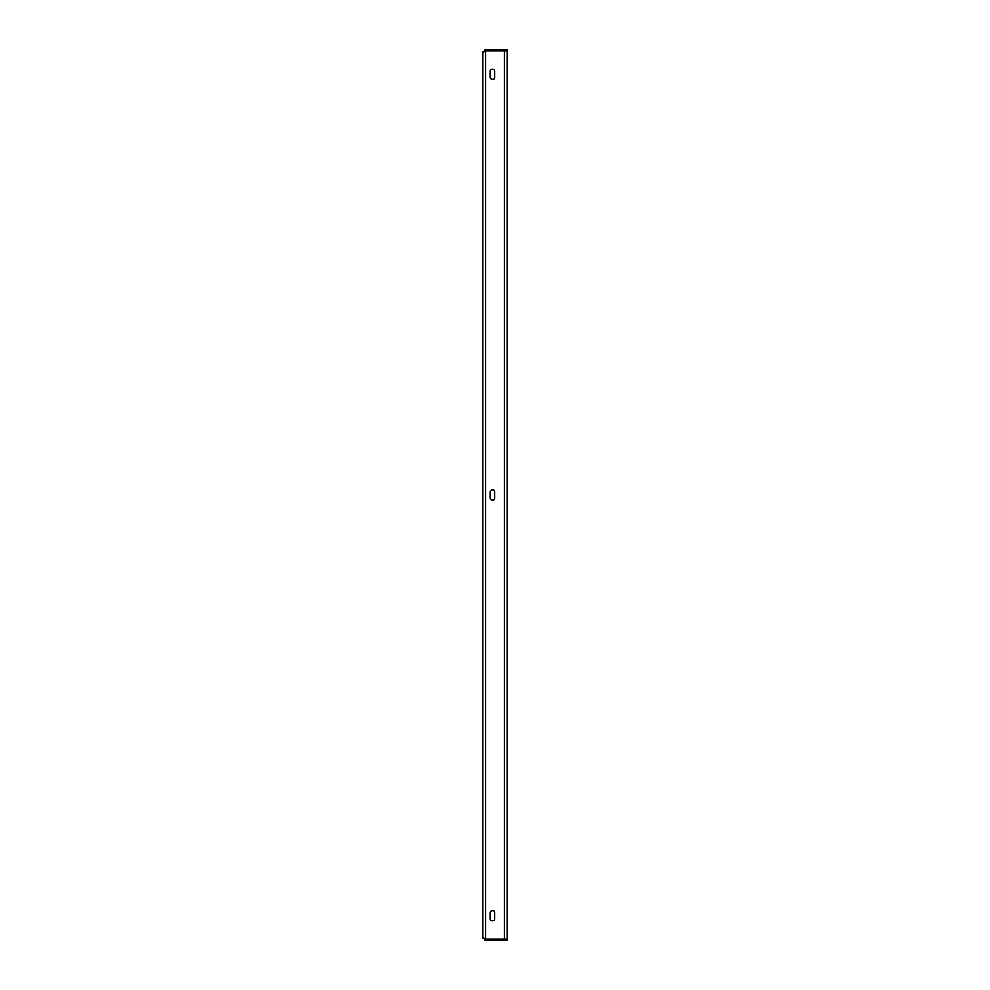 <?xml version="1.0" encoding="UTF-8"?>
<svg xmlns="http://www.w3.org/2000/svg" width="990" height="990" viewBox="0 0 990 990"><rect width="100%" height="100%" fill="white"/><g stroke="black" fill="none" stroke-linecap="round" stroke-linejoin="round"><path stroke-width="1.49" d="M490.298 918.72L490.298 912.78A2.228 2.228 0 0 1 492.525 910.553A2.228 2.228 0 0 1 494.753 912.78L494.753 918.72A2.228 2.228 0 0 1 492.525 920.948A2.228 2.228 0 0 1 490.298 918.72A2.228 2.228 0 0 0 492.525 920.948A2.228 2.228 0 0 0 494.753 918.72M494.753 492.03L494.753 497.97A2.228 2.228 0 0 1 492.525 500.197A2.228 2.228 0 0 1 490.298 497.97L490.298 492.03A2.228 2.228 0 0 1 492.525 489.803A2.228 2.228 0 0 1 494.753 492.03M494.753 71.28L494.753 77.22A2.228 2.228 0 0 1 492.525 79.448A2.228 2.228 0 0 1 490.298 77.22L490.298 71.28A2.228 2.228 0 0 1 492.525 69.052A2.228 2.228 0 0 1 494.753 71.28A2.228 2.228 0 0 0 492.525 69.052A2.228 2.228 0 0 0 490.298 71.28M504.405 938.978L485.595 938.978L482.625 937.53L482.625 52.47L485.595 51.022L507.375 51.022L507.375 938.978L504.405 938.978L504.405 51.022M490.298 497.97A2.228 2.228 0 0 0 492.525 500.197A2.228 2.228 0 0 0 494.753 497.97M490.298 77.22A2.228 2.228 0 0 0 492.525 79.448A2.228 2.228 0 0 0 494.753 77.22M482.625 937.53L485.595 940.5L485.595 939.015L507.375 939.015L507.375 940.5L506.88 939.015M485.595 940.5L506.88 940.5M485.595 938.978L485.595 51.022L484.976 51.208M484.667 51.319L485.595 50.985L485.595 49.5L482.625 52.47M485.595 49.5L507.375 49.5L507.375 50.985L506.88 49.5M485.595 50.985L506.88 50.985"/></g></svg>
